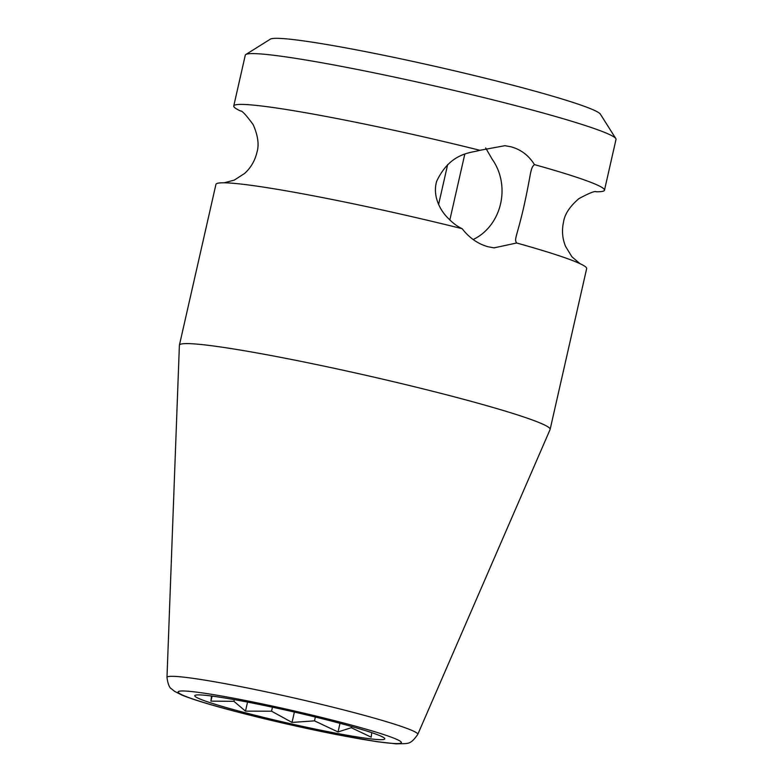 <?xml version="1.0" encoding="UTF-8"?>
<svg xmlns="http://www.w3.org/2000/svg" width="783" height="783" viewBox="0 0 783 783"><rect width="100%" height="100%" fill="white"/><g stroke="black" fill="none" stroke-linecap="round" stroke-linejoin="round"><path stroke-width="1.17" d="M479.94 150.297A190.083 11.931 -167.2 0 0 256.687 105.451A190.083 11.931 -167.2 0 0 233.745 105.979L245.285 55.172A190.083 11.931 12.8 0 1 245.823 54.526L270.35 39.15A169.539 10.649 12.8 0 1 290.327 39.248A169.539 10.649 12.8 0 1 472.433 75.08A169.539 10.649 12.8 0 1 600.346 114.122L615.82 138.591A190.083 11.931 12.8 0 1 616.015 139.403L604.476 190.21A190.083 11.931 -167.2 0 0 534.456 164.616C529.974 168.374 531.51 172.642 523.494 208.2C516.584 237.856 513.991 238.923 516.653 242.994L494.073 247.868L488.201 246.782C478.08 244.022 469.389 237.993 462.136 228.685C457.292 226.532 452.192 222.617 446.858 216.92C441.739 211.586 432.05 197.512 436.63 181.343C450.342 152.382 470.622 153.096 479.94 150.297L504.937 145.687L510.927 146.783C520.949 149.533 528.789 155.474 534.456 164.616M485.666 147.948L492.311 159.419A51.375 45.267 96.1 0 1 473.138 239.529M596.029 191.776A190.083 11.931 -167.2 0 0 604.476 190.21M245.823 54.526A190.083 11.931 12.8 0 1 268.226 54.644A190.083 11.931 12.8 0 1 472.394 94.812A190.083 11.931 12.8 0 1 615.82 138.591M417.75 734.444L550.087 429.534A190.083 11.931 -167.2 0 0 550.126 429.397A190.083 11.931 -167.2 0 0 454.12 396.785A190.083 11.931 -167.2 0 0 202.337 344.637A190.083 11.931 -167.2 0 0 179.405 345.176A190.083 11.931 -167.2 0 0 179.385 345.313L166.985 677.471C167.885 683.98 169.402 687.787 171.555 688.883L174.521 691.311L181.95 695.098C192.647 699.464 210.51 704.915 235.517 711.483C268.686 720.125 302.434 727.838 336.749 734.63L377.328 741.736L396.149 743.85C408.276 743.282 409.949 745.445 417.75 734.444A128.588 8.075 -167.2 0 0 352.83 712.295A128.588 8.075 -167.2 0 0 166.985 677.471M550.126 429.397L586.663 268.598A190.083 11.931 -167.2 0 0 578.451 262.961A190.083 11.931 -167.2 0 0 516.653 242.994M462.136 228.685A190.083 11.931 -167.2 0 0 238.874 183.829A190.083 11.931 -167.2 0 0 225.778 182.831A190.083 11.931 -167.2 0 0 215.942 184.367L179.405 345.176M233.745 105.979A190.083 11.931 -167.2 0 0 240.684 111.049M464.769 154.251L449.834 219.994M447.661 164.567L438.607 204.422M244.002 712.422A97.405 6.117 12.8 0 1 195.525 695.177A97.405 6.117 12.8 0 1 335.584 722.151A97.405 6.117 12.8 0 1 384.365 738.085A97.405 6.117 12.8 0 1 341.965 734.327A97.405 6.117 12.8 0 1 244.002 712.422M198.491 694.893L197.962 694.903M371.729 732.653L371.211 737.175L351.244 727.71L338.041 731.958L314.492 720.859L292.02 722.425L271.544 711.199L245.49 711.14L233.902 701.323L210.921 701.128L211.488 696.018M245.49 711.14L247.545 702.106M271.544 711.199L272.455 707.196M233.902 701.323L234.283 699.63M210.921 701.128L212.066 696.087M292.02 722.425L294.379 712.06M314.492 720.859L315.363 717.032M338.041 731.958L339.998 723.316M351.244 727.71L351.528 726.487M343.59 723.003A114.445 7.184 -167.2 0 0 192.001 691.604A114.445 7.184 -167.2 0 0 235.996 711.571A114.445 7.184 -167.2 0 0 387.585 742.959A114.445 7.184 -167.2 0 0 343.59 723.003M224.134 182.811L234.283 180.11L244.56 173.474C250.766 167.895 254.876 160.877 256.912 152.44C259.261 144.953 258.028 135.704 253.203 124.703C246.293 115.199 242.045 110.609 240.469 110.922M579.949 263.646L571.962 256.834L565.561 246.4C562.38 238.688 561.695 230.584 563.515 222.098C564.621 214.327 569.73 206.526 578.833 198.686C589.178 193.098 594.992 190.788 596.274 191.766"/></g></svg>
